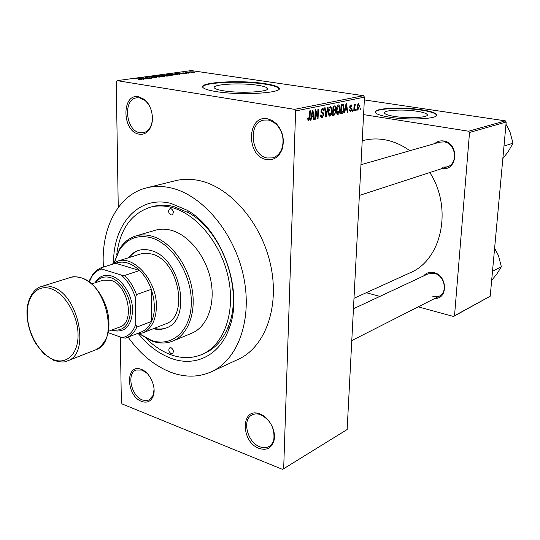 <?xml version="1.0" encoding="UTF-8"?>
<svg xmlns="http://www.w3.org/2000/svg" width="540" height="540" viewBox="0 0 540 540"><rect width="100%" height="100%" fill="white"/><g stroke="black" fill="none" stroke-linecap="round" stroke-linejoin="round"><path stroke-width="0.81" d="M266.45 159.55C245.95 156.492 246.726 114.48 267.496 118.814L272.106 120.454L276.318 123.667C282.886 131.2 284.81 139.766 282.089 149.364C278.883 157.16 273.665 160.556 266.45 159.55M268.319 120.015L263.959 120.069C247.657 122.486 250.763 155.682 267.334 157.997L272.498 157.896C276.872 156.688 280.01 153.549 281.921 148.48C284.459 139.536 282.663 131.558 276.548 124.538L272.619 121.547L268.319 120.015M259.018 448.369C240.314 441.754 240.874 406.276 259.814 413.937L259.902 413.971C268.981 417.062 276.413 430.846 274.043 440.33C271.694 448.146 266.693 450.826 259.018 448.369M260.672 414.7L260.584 414.666C257.411 413.539 254.563 413.633 252.038 414.936C241.724 419.641 247.354 442.463 259.841 446.776C263.243 448.092 266.301 447.998 269.015 446.492C271.472 445.021 273.085 442.611 273.854 439.263C274.793 428.099 270.398 419.911 260.672 414.7M141.629 401.416C125.84 395.894 125.253 362.812 141.257 369.36L141.318 369.387C150.113 372.256 156.924 388.078 153.002 396.589C150.626 401.612 146.84 403.218 141.629 401.416M147.157 373.403L142.101 370.082L136.033 370.042C126.353 373.417 131.274 396.191 142.445 399.978L145.847 400.687L148.959 400.032L153.05 395.462L154.069 389.421M139.003 134.136C121.952 131.666 121.345 93.049 138.638 96.741L144.187 99.326C152.084 105.145 155.014 120.832 149.756 128.858C146.995 133.117 143.411 134.872 139.003 134.136M151.416 110.855C150.046 106.306 147.811 102.775 144.727 100.271L139.55 97.862L136.674 97.828C122.647 99.184 125.678 130.815 139.887 132.732L143.296 132.759C145.989 132.206 148.196 130.552 149.911 127.798C151.889 124.436 152.692 120.4 152.321 115.688M416.806 111.233C402.543 108.938 381.794 110.228 384.669 113.319C385.655 114.5 388.955 115.54 394.558 116.451C408.901 118.841 430.043 117.497 427.147 114.467C426.121 113.225 422.671 112.144 416.806 111.233M421.457 109.755C401.072 106.508 371.48 108.331 375.577 112.766C376.988 114.433 381.659 115.911 389.603 117.207C410.164 120.656 440.552 118.726 436.394 114.406C434.916 112.61 429.935 111.058 421.457 109.755M436.57 115.297L436.367 114.811C434.889 113.008 429.908 111.456 421.43 110.147C402.887 107.217 375.739 108.358 375.32 112.212M223.594 90.808C219.146 90.092 216.257 89.282 214.927 88.364C208.649 84.497 239.807 82.37 257.668 85.266C262.514 86.002 265.633 86.866 267.01 87.865C273.314 91.604 241.643 93.872 223.594 90.808M264.701 83.633C239.2 79.535 194.724 82.532 203.701 88.101C205.591 89.383 209.655 90.524 215.899 91.537C241.792 95.965 287.321 92.691 278.282 87.386C276.284 85.941 271.762 84.692 264.701 83.633M279.018 88.871L278.269 87.892C276.271 86.441 271.748 85.185 264.688 84.125C242.352 80.588 203.249 82.262 202.777 87.008M434.761 143.579C437.353 141.358 440.35 140.494 443.738 140.994C459.405 142.925 457.69 171.342 442.226 168.487M442.3 167.184L447.194 166.867C458.44 163.937 456.003 143.208 444.197 141.899L439.79 142.142L360.963 164.727M423.63 275.94C426.263 272.815 429.678 271.708 433.89 272.606C447.437 275.285 448.247 299.106 434.869 298.424M432.574 296.818L439.236 296.204C448.119 292.363 444.494 275.319 434.336 273.341L428.065 273.868L353.444 308.765M113.596 262.953C113.09 224.289 138.672 194.987 170.957 203.425L187.09 210.202C222.338 229.716 244.168 291.688 228.933 328.988C219.2 356.008 194.704 367.22 171.113 358.351C159.077 353.862 148.237 345.728 138.605 333.95M146.34 338.54C154.022 346.174 162.277 351.601 171.106 354.82C182.007 358.661 192.328 358.526 202.061 354.402L204.667 353.255C215.487 348.381 223.499 339.167 228.697 325.607C243.122 290.169 222.473 231.559 189.027 212.983L173.704 206.523C166.435 204.761 159.523 204.755 152.975 206.503L150.221 207.245C131.153 213.59 120.002 229.351 116.748 254.529M128.122 337.142C140.366 354.274 154.703 366.026 171.126 372.398C185.308 377.595 198.74 377.379 211.424 371.763C238.059 359.775 252.801 319.282 243.452 275.954C234.286 232.619 202.426 194.974 170.944 187.92C162.432 185.969 154.325 185.942 146.637 187.846C117.889 194.704 100.73 228.893 103.43 267.084M211.424 371.763L238.329 359.282C264.85 347.328 279.713 307.793 270.783 265.748C262.015 223.702 230.762 187.333 199.564 180.65C191.133 178.794 183.08 178.821 175.419 180.711L146.637 187.846M353.99 298.296L410.022 272.822C441.652 260.104 453.033 208.346 429.806 172.53M409.84 150.721C401.794 144.929 393.323 141.257 384.44 139.712C377.183 138.49 370.17 138.746 363.4 140.468L362.212 140.771M356.184 109.147L356.117 110.45L355.651 110.552L355.718 109.249L356.184 109.147M354.422 107.406L354.254 110.855L353.781 110.957L354.112 104.301L354.584 104.2L354.53 105.266L355.144 103.97L355.57 104.233L354.422 107.406L353.963 107.339M352.978 109.836L352.91 111.139L352.445 111.24L352.505 109.937L352.978 109.836M351.803 109.364L350.561 111.767L349.508 109.863L349.988 109.647L350.642 110.808L351.324 109.633L349.718 106.981L351.243 104.861L351.877 106.535L351.398 106.751L350.845 105.8L350.197 106.745L351.803 109.364L351.311 109.289M345.215 110.066L344.675 112.914L344.169 113.022L346.066 103.457L346.565 103.356L347.652 112.273L347.152 112.381L346.869 109.715L344.77 109.998M338.087 114.453L336.751 113.292L336.413 110.187C336.427 107.561 337.136 105.786 338.526 104.875L338.972 104.902L340.18 109.289L339.545 112.732L338.087 114.453L337.446 114.345M330.007 116.195L328.637 115.02L328.286 111.895C328.293 109.235 329.009 107.447 330.426 106.522L330.892 106.556L332.127 110.977L331.486 114.453L330.007 116.195L329.339 116.087M308.738 120.771L307.942 120.272L307.712 118.01L308.246 117.774L308.617 119.63L309.393 118.793L309.764 110.855L310.284 110.747L310.041 117.302L308.738 120.771L308.239 120.69M364.493 97.146L295.623 110.943L294.536 109.35L363.474 95.688L364.493 97.146L347.139 429.53L282.616 469.415L122.175 403.981L121.352 402.611L120.312 337M295.623 110.943L283.669 468.686L347.139 429.53M311.553 117.194L310.993 120.164L310.446 120.278L312.397 110.315L312.944 110.207L314.226 119.468L313.686 119.583L313.349 116.816L311.067 117.113M315.63 111.564L315.333 119.232L314.82 119.34L315.191 109.748L315.745 109.633L317.615 116.863L317.912 109.195L318.431 109.087L318.047 118.645L317.5 118.766L315.63 111.564L315.124 111.476M323.825 114.804L322.13 117.889L321.543 117.855L320.578 115.04L321.091 114.804L321.82 116.748L322.225 116.768L323.318 114.925L320.882 111.058L322.441 108.149L322.967 108.182L323.845 110.68L323.339 110.909L322.407 109.262L321.394 110.983L321.516 111.922L323.15 112.705L323.825 114.804L323.318 114.716M328.158 107.109L326.18 116.897L325.694 116.998L324.594 107.831L325.114 107.73L325.951 115.85L327.632 107.217L328.158 107.109M335.772 112.111L334.159 115.175L332.627 115.506L333.038 106.11L335.111 105.813L335.819 107.885L335.205 109.958L335.772 112.111L335.286 112.037M344.115 108.405C344.115 111.004 343.433 112.698 342.077 113.474L340.659 113.778L341.084 104.477L343.197 104.213L344.115 108.405L343.643 108.331M359.532 106.38L357.743 110.133L356.947 106.994L358.418 103.289L359.532 106.38L359.08 106.312M360.545 108.216L360.484 109.512L360.018 109.613L360.086 108.317L360.545 108.216M363.474 95.688L191.309 70.585L117.106 80.642L116.249 81.743L118.253 207.475M192.24 72.664L190.863 72.603L192.24 72.664M188.771 73.143L187.394 73.082L188.771 73.143M179.874 74.365L174.805 73.312L183.087 73.926L180.279 73.784L178.49 74.034L179.874 74.365M170.39 75.418L165.996 74.749L171.747 74.608L173.448 75.02L170.39 75.418M161.669 76.619L157.268 75.944L163.08 75.789L164.754 76.201L164.167 76.552L161.669 76.619M155.722 77.72L151.835 77.645L155.095 77.288L148.709 77.038L152.786 76.815L149.594 77.044L155.621 77.213L156.404 77.416L155.722 77.72M143.714 79.353L138.659 78.233L147.17 78.874L142.344 78.995L143.714 79.353M294.536 109.35L117.106 80.642M140.069 79.751L138.247 79.556L140.825 79.421L135.851 78.611L141.838 79.481L140.069 79.751M148.352 78.712L141.649 77.821L149.486 78.199L145.112 77.355L151.261 78.314L143.424 77.942L148.352 78.712M159.982 77.112L151.713 76.457L158.963 77.038L155.534 75.938L159.982 77.112M168.548 75.931L166.907 76.153L160.778 75.222L165.422 75.033L169.25 75.661L168.548 75.931M177.073 74.749L175.547 74.966L169.439 74.041L175.946 74.02L177.788 74.453L177.073 74.749M186.314 73.501L181.238 73.022L184.147 72.846L182.021 73.028L186.111 73.116L186.793 73.291L186.314 73.501M190.222 72.941L185.288 72.353L187.036 72.164L190.222 72.941M194.434 72.38L189.432 71.935L193.489 71.847L194.859 72.158L194.434 72.38M469.53 132.462L468.639 131.227L505.339 120.852L506.196 122.02L469.53 132.462L454.532 315.738L490.212 296.21L453.526 316.46L418.244 306.855M379.877 296.406L366.282 292.707M506.196 122.02L490.212 296.21M505.339 120.852L364.345 99.92M468.639 131.227L363.582 114.622M453.526 316.46L454.532 315.738M282.616 469.415L283.669 468.686M140.542 78.502L143.357 78.644L139.631 78.287L140.542 78.739M149.323 77.207L149.323 76.754M155.628 77.733L155.621 77.213M157.889 76.153L157.889 75.593M158.605 75.701L158.132 75.958L159.584 76.295L163.897 76.187L158.605 75.701M165.341 75.539L165.422 75.033M162.027 75.411L165.341 75.317M165.422 75.222L162.027 75.256M164.565 75.647L168.365 75.641L164.565 75.796M166.597 74.952L166.597 74.405M167.312 74.513L166.853 74.763L168.311 75.101L172.577 74.999L167.312 74.513M170.674 74.081L175.351 74.783L176.911 74.426L172.463 73.872L170.674 74.23M176.661 73.568L179.388 73.703L175.75 73.366L176.661 73.778M186.111 73.528L186.111 73.116M189.857 72.077L189.857 71.712M190.472 71.806L194.035 72.151L190.472 71.806M310.487 120.076L310.993 120.164M313.659 119.374L314.226 119.468M311.195 116.458L313.349 116.816M312.363 113.13L311.769 116.033L313.214 115.729L312.674 111.26L312.363 113.13L311.863 113.049M311.297 115.958L311.769 116.033M312.228 111.186L312.674 111.26M314.827 119.144L315.333 119.232M316.98 116.761L317.615 116.863M317.439 118.544L318.047 118.645M321.361 117.761L322.13 117.889M323.332 110.599L323.845 110.68M321.354 109.094L322.407 109.262M320.895 110.909L321.394 110.983M320.909 111.827L321.516 111.922M321.023 112.361L323.15 112.705M325.667 116.809L326.18 116.897M325.546 115.783L325.951 115.85M331.634 110.896L332.127 110.977M330.885 114.358L331.486 114.453M330.379 107.629L328.779 111.8L329.677 115.067L330.048 115.094L331.634 111.051L331.513 108.965L330.716 107.649L329.312 107.46M328.293 111.726L328.779 111.8M335.327 107.804L335.819 107.885M334.051 109.775L335.205 109.958M333.484 107.109L333.362 109.917L334.807 109.532L335.327 108.142L334.955 106.92L332.998 107.035M332.876 109.843L333.362 109.917M333.315 111.017L333.173 114.305L334.733 113.852L335.279 112.225L334.82 110.808L332.829 110.943M332.687 114.23L333.173 114.305M332.843 110.585L334.287 110.815M339.701 109.208L340.18 109.289M338.958 112.637L339.545 112.732M338.479 105.968L336.899 110.099L337.777 113.339L339.694 109.357L339.586 107.298L338.796 105.989L337.433 105.806M336.42 110.025L336.899 110.099M340.686 113.252L342.077 113.474M342.792 104.153L343.197 104.213M341.523 105.462L341.192 112.59L342.063 112.401L343.339 110.794L343.636 108.493L343.055 105.334L341.044 105.394M340.72 112.516L341.192 112.59M341.057 105.084L342.38 105.287M344.21 112.84L344.675 112.914M347.132 112.192L347.652 112.273M344.885 109.404L346.869 109.715M346.005 106.164L345.431 108.952L346.761 108.668L346.309 104.369L346.005 106.164L345.539 106.097M344.993 108.884L345.431 108.952M345.897 104.301L346.309 104.369M350.048 111.686L350.561 111.767M351.385 106.454L351.877 106.535M350.001 105.671L350.845 105.8M349.738 106.677L350.197 106.745M349.711 107.177L350.325 107.264M352.451 111.071L352.91 111.139M353.795 110.781L354.254 110.855M354.071 105.192L354.53 105.266M354.929 104.132L355.57 104.233M354.577 105.084L355.057 105.158M354.031 105.948L354.577 106.029M355.658 110.383L356.117 110.45M357.629 110.079L358.067 110.147M358.358 104.24L357.413 106.893L357.932 109.195L359.066 106.542L358.54 104.247L357.554 104.119M356.96 106.826L357.413 106.893M357.055 109.033L357.865 109.161M360.031 109.445L360.484 109.512M171.106 353.639L172.334 353.632C174.042 351.655 173.63 349.69 171.099 347.733L169.891 347.74C168.169 349.704 168.575 351.675 171.106 353.639M170.971 214.96L171.889 214.954C174.076 212.807 173.772 210.674 170.964 208.562L170.066 208.562C167.866 210.695 168.169 212.828 170.971 214.96M153.299 328.732C157.754 329.825 161.966 329.596 165.922 328.057C192.719 320.051 180.61 256.925 150.619 250.466C146.381 249.278 142.364 249.264 138.578 250.418C134.528 251.701 131.105 254.165 128.311 257.81M154.217 328.367C158.497 329.413 162.547 329.245 166.381 327.868M139.495 333.808L151.234 340.295C171.862 347.895 191.275 330.784 191.322 302.407C191.68 274.124 171.895 243.115 150.532 237.607C137.16 234.502 126.745 238.748 119.293 250.351L114.372 262.501M114.21 262.595L119.489 249.122C123.599 242.426 129.04 238.046 135.81 235.966C140.744 234.536 145.962 234.556 151.477 236.034C169.385 240.8 186.941 262.865 191.788 287.449C196.729 312.039 188.257 334.827 172.834 341.05C166.347 343.643 159.455 343.67 152.165 341.138L139.306 333.841M172.834 341.05L191.68 333.254C207.076 327.038 215.622 304.607 210.836 280.496C206.145 256.385 188.798 234.819 170.984 230.222C165.503 228.798 160.306 228.798 155.385 230.229L135.81 235.966M202.061 354.402C223.675 345.134 235.656 312.916 228.474 278.35C221.434 243.783 196.27 213.334 170.964 207.279C163.688 205.504 156.769 205.497 150.221 207.245M111.321 264.607L117.389 261.225L141.325 253.76L145.935 253.172L151.592 254.003C178.673 259.922 189.513 316.838 165.274 324.027L142.648 332.917L135.918 334.091M139.05 250.276C135.203 251.606 131.936 254.016 129.256 257.512M503.989 146.084L513 143.181L508.113 151.808L502.841 158.578M505.987 124.234L509.969 131.875L513 143.181M117.389 261.225C133.9 254.833 157.005 281.023 156.418 306.403C156.067 320.105 151.47 328.941 142.648 332.917M108.169 332.66L122.229 337.689C128.513 336.339 133.029 331.911 135.776 324.405L136.809 327.112C134.386 332.431 130.93 335.995 126.428 337.804L141.149 332.039C145.645 330.237 149.114 326.7 151.558 321.442C153.495 317.108 154.454 312.107 154.447 306.437L153.637 297.891L151.342 289.325C148.608 281.819 144.707 275.549 139.631 270.513L115.607 263.257L100.528 267.995L101.777 269.021C97.868 270.088 94.648 272.471 92.124 276.17L89.269 281.941M136.809 327.112L151.558 321.442L151.342 289.325L136.451 294.57L135.479 298.073C132.516 288.502 127.778 280.827 121.271 275.056L124.632 275.447L139.631 270.513C131.409 262.879 123.404 260.462 115.607 263.257M89.215 281.9L89.87 279.619L93.346 273.497L96.653 270.216L100.528 267.995M126.428 337.804L125.537 338.121L122.229 337.689M135.776 324.405L135.479 298.073M121.271 275.056L101.777 269.021M124.632 275.447C129.735 280.577 133.677 286.949 136.451 294.57M112.421 329.819C123.775 331.614 129.836 324.898 130.613 309.676C130.262 295.751 120.778 280.712 110.525 277.621C104.409 275.906 99.495 277.56 95.783 282.575M95.027 282.825L95.816 281.529C99.711 276.007 104.942 274.151 111.524 275.974C122.357 279.214 132.374 295.191 132.624 309.879C131.645 325.91 125.138 332.822 113.11 330.615L111.686 330.102M91.719 283.905L103.208 280.152L110.579 280.253C128.149 284.607 135.452 322.589 119.732 327.058L108.425 331.331M492.5 271.303L501.363 266.78L496.733 274.138L491.67 280.321M494.606 248.285L498.461 255.548L501.363 266.78M309.528 117.214L310.041 117.302M320.976 112.185L322.286 112.394M325.37 114.332L325.816 114.399M332.654 114.932L334.159 115.175M333.011 106.731L334.348 106.933M349.718 107.359L350.845 107.534M51.962 286.922C78.563 293.929 90.855 354.233 67.406 360.902C64.976 362.502 60.392 362.3 53.656 360.295L44.105 353.957C38.313 347.267 34.749 342.374 33.419 339.275C29.518 331.128 27.378 322.778 27 314.213C26.285 299.599 34.101 288.171 41.222 286.578C44.563 285.545 48.141 285.653 51.962 286.922M53.413 359.586C66.832 365.094 78.665 353.41 78.044 333.997C77.625 314.658 64.584 293.099 50.868 288.677C37.145 283.966 26.379 296.771 27.297 315.38C28.026 333.929 39.994 354.362 53.413 359.586M81.655 277.884C92.941 282.454 101.243 292.464 106.569 307.922C108.992 316.352 109.586 324.31 108.338 331.796C108.034 335.509 103.667 345.964 95.641 349.853C119.124 343.089 107.386 284.364 80.885 277.736L76.12 276.804L71.591 277.115L41.222 286.578M260.584 414.666L259.814 413.937M142.101 370.082L141.257 369.36M189.027 212.983L187.09 210.202M228.697 325.607L228.933 328.988M278.269 87.892L278.282 87.386M267.01 87.865L266.969 89.579M436.367 114.811L436.394 114.406M427.079 115.432L427.147 114.467M321.82 116.748L320.693 116.559M322.967 108.182L322.623 108.128M322.569 109.242L321.374 109.053M322.029 112.313L320.963 112.144M322.873 112.57L320.996 112.266M330.507 107.615L329.332 107.433M329.677 115.067L328.597 114.892M334.766 106.886L333.018 106.616M334.618 110.774L332.849 110.498M338.6 105.955L337.453 105.779M337.777 113.339L336.717 113.171M342.738 105.253L341.064 104.99M350.399 110.794L349.576 110.666M350.946 105.793L350.014 105.651M355.144 105.152L354.577 105.064M358.425 104.233L357.561 104.099M357.932 109.195L357.062 109.053M144.727 100.271L144.187 99.326M149.911 127.798L149.756 128.858M153.05 395.462L153.002 396.589M273.854 439.263L274.043 440.33M276.548 124.538L276.318 123.667M281.921 148.48L282.089 149.364M150.944 340.193L151.868 341.037M119.293 250.351L119.489 249.122M359.363 195.46L447.194 166.867M439.236 296.204L351.783 340.565M92.124 276.17L92.387 274.806M112.259 329.886L113.11 330.615M95.641 349.853L67.406 360.902M95.614 282.636L95.816 281.529M81.074 277.695C76.302 276.507 72.657 276.44 70.153 277.486"/></g></svg>
